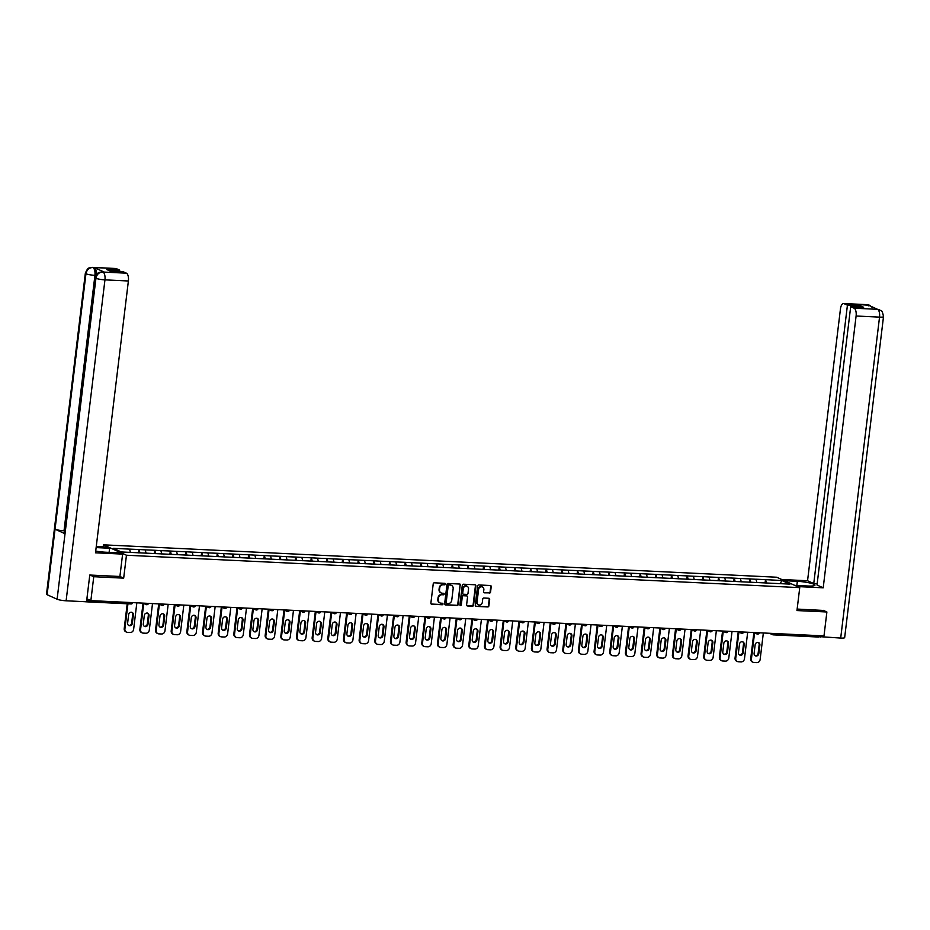 <?xml version="1.0" encoding="UTF-8"?>
<svg xmlns="http://www.w3.org/2000/svg" width="930" height="930" viewBox="0 0 930 930"><rect width="100%" height="100%" fill="white"/><g stroke="black" fill="none" stroke-linecap="round" stroke-linejoin="round"><path stroke-width="1.4" d="M445.4 584.11A0.767 0.686 114.3 0 0 444.807 583.319L434.333 582.819A1.093 0.977 114.3 0 0 433.217 583.842L430.881 603.128A1.093 0.977 114.3 0 0 431.741 604.244L442.215 604.756A0.767 0.686 114.3 0 0 442.622 603.303A0.767 0.686 114.3 0 0 442.389 603.256L441.041 603.186A3.499 3.116 114.3 0 1 438.297 599.606L438.495 598.002A3.499 3.116 114.3 0 1 442.064 594.723L443.412 594.793A0.767 0.686 114.3 0 0 443.819 593.34A0.767 0.686 114.3 0 0 443.598 593.282L442.25 593.224A3.499 3.116 114.3 0 1 439.506 589.643L439.704 588.039A3.499 3.116 114.3 0 1 443.273 584.761L444.621 584.819A0.767 0.686 114.3 0 0 445.4 584.11M440.994 592.863A3.499 3.116 114.3 0 1 439.041 589.434L439.239 587.83A3.499 3.116 114.3 0 1 442.808 584.552L444.168 584.61A0.767 0.686 114.3 0 0 444.773 583.319M431.206 604.035A1.093 0.977 114.3 0 0 431.276 604.035L441.75 604.547A0.767 0.686 114.3 0 0 442.366 603.256M439.785 602.826A3.499 3.116 114.3 0 1 437.844 599.397L438.03 597.792A3.499 3.116 114.3 0 1 441.599 594.514L442.959 594.584A0.767 0.686 114.3 0 0 443.575 593.282M489.447 593.073A1.093 0.977 114.3 0 0 490.563 592.05L491.214 586.632A1.093 0.977 114.3 0 0 490.366 585.516L478.729 584.958A1.093 0.977 114.3 0 0 477.613 585.981L475.276 605.267A1.093 0.977 114.3 0 0 476.137 606.383L487.762 606.941A1.093 0.977 114.3 0 0 488.878 605.918L489.668 599.385A1.093 0.977 114.3 0 0 488.82 598.269L483.844 598.025A1.093 0.977 114.3 0 0 482.728 599.048L482.333 602.291A2.918 2.604 114.3 0 1 477.055 602.036L478.601 589.341A2.918 2.604 114.3 0 1 483.867 589.597L483.612 591.713A1.093 0.977 114.3 0 0 484.472 592.829L488.982 592.863A1.093 0.977 114.3 0 0 490.098 591.84L490.761 586.423A1.093 0.977 114.3 0 0 490.436 585.516M90.071 575.054L93.756 576.716L123.678 578.158L126.457 555.233L799.742 587.632L796.963 610.557L826.886 611.987L823.992 635.899L90.861 600.617L86.897 598.827M93.756 576.716L90.861 600.617M460.571 585.156A1.093 0.977 114.3 0 0 459.711 584.04L448.086 583.482A1.093 0.977 114.3 0 0 446.97 584.505L444.633 603.791A1.093 0.977 114.3 0 0 445.493 604.907L457.118 605.465A1.093 0.977 114.3 0 0 458.234 604.442L460.106 584.947A1.093 0.977 114.3 0 0 459.78 584.052M463.407 584.214L475.032 584.772A1.093 0.977 114.3 0 1 475.893 585.9L473.556 605.186A1.093 0.977 114.3 0 1 472.44 606.209L467.465 605.965A1.093 0.977 114.3 0 1 466.604 604.849L467.558 597.025A1.093 0.977 114.3 0 0 466.697 595.909L463.396 595.746A1.093 0.977 114.3 0 0 462.28 596.769L461.303 604.919A0.767 0.686 114.3 0 1 459.92 604.849L462.291 585.237A1.093 0.977 114.3 0 1 463.407 584.214M126.457 555.233L103.439 544.829L776.736 577.228L799.742 587.632M765.065 582.982L765.471 579.657L755.927 579.204L756.915 582.587M765.471 579.657L781.921 580.506L789.93 584.121L121.26 551.955L113.251 548.328L129.572 549.119L130.398 552.385M138.57 552.839L138.965 549.514L129.572 549.119M138.965 549.514L145.231 549.874L146.068 553.199M154.229 553.594L154.636 550.269L145.231 549.874M154.636 550.269L160.89 550.63L161.739 553.955M169.888 554.35L170.295 551.025L160.89 550.63M170.295 551.025L176.561 551.374L177.398 554.71M185.558 555.105L185.954 551.769L176.561 551.374M185.954 551.769L192.219 552.129L193.056 555.466M201.217 555.849L201.624 552.525L192.219 552.129M201.624 552.525L207.878 552.885L208.727 556.21M216.876 556.605L217.283 553.28L207.878 552.885M217.283 553.28L223.549 553.641L224.386 556.965M232.547 557.361L232.942 554.036L223.549 553.641M232.942 554.036L239.208 554.396L240.045 557.721M248.205 558.116L248.601 554.792L239.208 554.396M248.601 554.792L254.867 555.14L255.704 558.477M263.864 558.872L264.271 555.547L254.867 555.14M264.271 555.547L270.525 555.896L271.374 559.232M279.523 559.628L279.93 556.291L270.525 555.896M279.93 556.291L286.196 556.652L287.033 559.988M295.194 560.372L295.589 557.047L286.196 556.652M295.589 557.047L301.855 557.407L302.692 560.732M310.853 561.127L311.259 557.802L301.855 557.407M311.259 557.802L317.514 558.163L318.362 561.488M326.511 561.883L326.918 558.558L317.514 558.163M326.918 558.558L333.184 558.918L334.021 562.243M342.182 562.638L342.577 559.314L333.184 558.918M342.577 559.314L348.843 559.662L349.68 562.999M357.841 563.394L358.248 560.069L348.843 559.662M358.248 560.069L364.502 560.418L365.351 563.754M373.5 564.138L373.906 560.813L364.502 560.418M373.906 560.813L380.172 561.174L381.009 564.51M389.17 564.894L389.565 561.569L380.172 561.174M389.565 561.569L395.831 561.929L396.668 565.254M404.829 565.649L405.236 562.325L395.831 561.929M405.236 562.325L411.49 562.685L412.339 566.01M420.488 566.405L420.895 563.08L411.49 562.685M420.895 563.08L427.161 563.441L427.998 566.765M436.158 567.161L436.554 563.836L427.161 563.441M436.554 563.836L442.82 564.185L443.656 567.521M451.817 567.916L452.224 564.591L442.82 564.185M452.224 564.591L458.478 564.94L459.327 568.277M467.476 568.66L467.883 565.335L458.478 564.94M467.883 565.335L474.149 565.696L474.986 569.032M483.147 569.416L483.542 566.091L474.149 565.696M483.542 566.091L489.808 566.451L490.645 569.776M498.805 570.171L499.212 566.847L489.808 566.451M499.212 566.847L505.467 567.207L506.315 570.532M514.464 570.927L514.871 567.602L505.467 567.207M514.871 567.602L521.137 567.963L521.974 571.287M530.135 571.683L530.53 568.358L521.137 567.963M530.53 568.358L536.796 568.707L537.633 572.043M545.794 572.438L546.189 569.114L536.796 568.707M546.189 569.114L552.455 569.462L553.292 572.799M561.453 573.182L561.86 569.858L552.455 569.462M561.86 569.858L568.125 570.218L568.962 573.554M577.123 573.938L577.518 570.613L568.125 570.218M577.518 570.613L583.784 570.974L584.621 574.298M592.782 574.694L593.177 571.369L583.784 570.974M593.177 571.369L599.443 571.729L600.28 575.054M608.441 575.449L608.848 572.124L599.443 571.729M608.848 572.124L615.102 572.485L615.951 575.81M624.1 576.205L624.507 572.88L615.102 572.485M624.507 572.88L630.773 573.229L631.61 576.565M639.77 576.96L640.165 573.636L630.773 573.229M640.165 573.636L646.431 573.984L647.268 577.321M655.429 577.704L655.836 574.38L646.431 573.984M655.836 574.38L662.09 574.74L662.939 578.076M671.088 578.46L671.495 575.135L662.09 574.74M671.495 575.135L677.761 575.496L678.598 578.82M686.759 579.216L687.154 575.891L677.761 575.496M687.154 575.891L693.42 576.251L694.257 579.576M702.417 579.971L702.824 576.647L693.42 576.251M702.824 576.647L709.079 577.007L709.927 580.332M718.076 580.727L718.483 577.402L709.079 577.007M718.483 577.402L724.749 577.751L725.586 581.087M733.747 581.483L734.142 578.158L724.749 577.751M734.142 578.158L740.408 578.507L741.245 581.843M749.406 582.226L749.813 578.902L740.408 578.507M749.813 578.902L756.067 579.262M749.94 578.972L750.789 582.296M734.282 578.216L735.119 581.541M718.623 577.46L719.46 580.785M702.964 576.705L703.801 580.041M687.293 575.949L688.142 579.285M671.634 575.205L672.471 578.53M655.976 574.449L656.812 577.774M640.305 573.694L641.154 577.019M624.646 572.938L625.483 576.275M608.987 572.183L609.824 575.519M593.317 571.427L594.165 574.763M577.658 570.683L578.495 574.008M561.999 569.927L562.836 573.252M546.328 569.172L547.177 572.496M530.67 568.416L531.507 571.752M515.011 567.66L515.848 570.997M499.34 566.905L500.189 570.241M483.681 566.161L484.518 569.486M468.023 565.405L468.86 568.73M452.352 564.65L453.201 567.974M436.693 563.894L437.53 567.23M421.034 563.138L421.871 566.475M405.375 562.383L406.212 565.719M389.705 561.639L390.542 564.963M374.046 560.883L374.883 564.208M358.387 560.127L359.224 563.452M342.717 559.372L343.565 562.708M327.058 558.616L327.895 561.952M311.399 557.861L312.236 561.197M295.728 557.117L296.577 560.441M280.07 556.361L280.906 559.686M264.411 555.605L265.248 558.93M248.74 554.85L249.589 558.186M233.081 554.094L233.918 557.43M217.422 553.338L218.259 556.675M201.752 552.594L202.601 555.919M186.093 551.839L186.93 555.163M170.434 551.083L171.271 554.408M154.764 550.327L155.612 553.664M139.105 549.572L139.942 552.908M826.886 611.987L823.201 610.324M819.481 635.678L819.481 635.702A1.674 0.709 92.8 0 1 818.714 637.05A1.674 0.709 92.8 0 1 818.586 637.027L773.342 634.853M103.195 546.852L103.439 544.829M765.611 579.727L766.448 583.052M781.921 580.506L780.224 583.656M123.678 578.158L119.9 576.449M444.959 604.698A1.093 0.977 114.3 0 0 445.028 604.698L456.653 605.267A1.093 0.977 114.3 0 0 457.769 604.233L460.106 584.947M448.981 585.028A0.767 0.686 114.3 0 0 448.202 585.749L446.156 602.675A0.767 0.686 114.3 0 0 446.749 603.465L448.179 603.535A3.499 3.116 114.3 0 0 451.748 600.257L453.154 588.678A3.499 3.116 114.3 0 0 450.411 585.098L448.527 584.819A0.767 0.686 114.3 0 0 447.749 585.54L448.202 585.749M446.295 603.256A0.767 0.686 114.3 0 1 445.691 602.466L447.749 585.54M451.201 585.249A3.499 3.116 114.3 0 0 449.957 584.889L450.411 585.098M448.527 584.819L449.957 584.889M466.93 605.756A1.093 0.977 114.3 0 0 467.011 605.756L471.987 606A1.093 0.977 114.3 0 0 473.103 604.977L475.428 585.691A1.093 0.977 114.3 0 0 475.114 584.784M466.779 595.909A1.093 0.977 114.3 0 0 466.244 595.7L462.942 595.537A1.093 0.977 114.3 0 0 461.826 596.56L461.303 604.919M460.083 605.43A0.767 0.686 114.3 0 0 460.838 604.709M468.534 588.911A2.918 2.604 114.3 0 0 463.268 588.655L462.722 593.131A1.093 0.977 114.3 0 0 463.582 594.247L466.883 594.41A1.093 0.977 114.3 0 0 467.999 593.387L468.534 588.911M466.872 586.028A2.918 2.604 114.3 0 0 462.803 588.446L463.268 588.655M463.047 594.038A1.093 0.977 114.3 0 1 462.268 592.922L462.803 588.446M483.937 592.619A1.093 0.977 114.3 0 0 484.007 592.619L488.982 592.863M482.205 586.714A2.918 2.604 114.3 0 0 478.136 589.132L478.601 589.341M478.264 604.709A2.918 2.604 114.3 0 1 476.602 601.826L478.136 589.132M475.602 606.174A1.093 0.977 114.3 0 0 475.683 606.174L487.308 606.732A1.093 0.977 114.3 0 0 488.424 605.709L489.215 599.176A1.093 0.977 114.3 0 0 488.889 598.269M124.213 628.622L124.899 628.936A3.336 2.976 114.3 0 0 126.538 632.121L125.852 631.807A3.336 2.976 -65.7 0 1 124.213 628.622L127.212 603.779M131.723 612.289A2.616 2.325 -65.7 0 1 132.676 614.591L131.642 623.112A2.616 2.325 -65.7 0 1 128.561 625.495M124.899 628.936L127.945 603.814M126.538 632.121A3.336 2.976 114.3 0 0 127.515 632.354L130.223 632.481A3.336 2.976 114.3 0 0 133.629 629.354L136.838 602.838M128.642 614.672A2.616 2.325 -65.7 0 1 133.362 614.904L132.327 623.414A2.616 2.325 -65.7 0 1 127.619 623.193L128.642 614.672M139.872 629.378L140.558 629.691A3.336 2.976 114.3 0 0 142.197 632.877L141.511 632.563A3.336 2.976 -65.7 0 1 139.872 629.378L143.046 603.186M147.382 613.033A2.616 2.325 -65.7 0 1 148.335 615.346L147.3 623.856A2.616 2.325 -65.7 0 1 144.231 626.25M140.558 629.691L143.732 603.5M142.197 632.877A3.336 2.976 114.3 0 0 143.174 633.109L145.894 633.237A3.336 2.976 114.3 0 0 149.3 630.11L152.508 603.582M144.313 615.428A2.616 2.325 -65.7 0 1 149.021 615.66L147.998 624.169A2.616 2.325 -65.7 0 1 143.278 623.949L144.313 615.428M155.531 630.133L156.228 630.447A3.336 2.976 114.3 0 0 157.868 633.632L157.17 633.318A3.336 2.976 -65.7 0 1 155.531 630.133L158.705 603.942M163.041 613.788A2.616 2.325 -65.7 0 1 163.994 616.102L162.971 624.611A2.616 2.325 -65.7 0 1 159.89 627.006M156.228 630.447L159.39 604.244M157.868 633.632A3.336 2.976 114.3 0 0 158.844 633.865L161.553 633.993A3.336 2.976 114.3 0 0 164.959 630.865L168.167 604.337M159.972 616.183A2.616 2.325 -65.7 0 1 164.691 616.416L163.657 624.925A2.616 2.325 -65.7 0 1 158.937 624.693L159.972 616.183M171.201 630.889L171.887 631.191A3.336 2.976 114.3 0 0 173.526 634.376L172.829 634.074A3.336 2.976 -65.7 0 1 171.201 630.889L174.363 604.686M178.711 614.544A2.616 2.325 -65.7 0 1 179.664 616.857L178.63 625.367A2.616 2.325 -65.7 0 1 175.549 627.762M171.887 631.191L175.061 605M173.526 634.376A3.336 2.976 114.3 0 0 174.503 634.62L177.212 634.748A3.336 2.976 114.3 0 0 180.618 631.621L183.826 605.093M175.631 616.939A2.616 2.325 -65.7 0 1 180.35 617.16L179.316 625.681A2.616 2.325 -65.7 0 1 174.596 625.448L175.631 616.939M186.86 631.633L187.546 631.947A3.336 2.976 114.3 0 0 189.185 635.132L188.499 634.818A3.336 2.976 -65.7 0 1 186.86 631.633L190.034 605.442M194.37 615.3A2.616 2.325 -65.7 0 1 195.323 617.601L194.289 626.123A2.616 2.325 -65.7 0 1 191.22 628.517M187.546 631.947L190.72 605.756M189.185 635.132A3.336 2.976 114.3 0 0 190.162 635.364L192.87 635.504A3.336 2.976 114.3 0 0 196.288 632.365L199.497 605.849M191.289 617.694A2.616 2.325 -65.7 0 1 196.009 617.915L194.986 626.436A2.616 2.325 -65.7 0 1 190.266 626.204L191.289 617.694M202.519 632.388L203.217 632.702A3.336 2.976 114.3 0 0 204.844 635.888L204.158 635.574A3.336 2.976 -65.7 0 1 202.519 632.388L205.693 606.197M210.029 616.055A2.616 2.325 -65.7 0 1 210.982 618.357L209.959 626.878A2.616 2.325 -65.7 0 1 206.879 629.273M203.217 632.702L206.379 606.511M204.844 635.888A3.336 2.976 114.3 0 0 205.832 636.12L208.541 636.248A3.336 2.976 114.3 0 0 211.947 633.121L215.156 606.604M206.96 618.45A2.616 2.325 -65.7 0 1 211.68 618.671L210.645 627.192A2.616 2.325 -65.7 0 1 205.925 626.96L206.96 618.45M95.709 551.072A12.509 1.883 6.9 0 0 105.706 552.222L119.958 552.908L122.609 554.106L95.499 552.804L128.387 280.988L104.951 279.86L66.111 600.792L86.537 601.78L89.78 575.031L119.9 576.484L122.609 554.106M96.127 547.584L109.601 548.235L106.962 547.038L96.255 546.526M109.101 552.385L109.601 548.235M116.297 268.619L92.849 267.48A6.673 2.86 92.8 0 0 92.384 267.363L115.82 268.503A6.673 2.86 92.8 0 1 116.297 268.619L119.726 270.165L119.563 271.479M66.111 600.792A6.836 1.035 -173.1 0 1 57.102 599.222L65.03 533.727A6.836 1.035 -173.1 0 1 64.437 533.204L95.348 277.768A6.836 1.035 -173.1 0 0 95.941 278.279C96.79 274.327 99.057 272.246 102.753 272.025L126.422 273.188A6.673 2.86 92.8 0 1 128.387 280.988M64.728 530.809L64.019 530.774A6.836 1.035 -173.1 0 1 55.044 529.205L47.116 594.712L57.102 599.222M47.116 594.712A6.836 1.035 -173.1 0 1 46.5 594.189L85.339 273.246A6.836 1.035 -173.1 0 0 85.955 273.769C86.804 269.816 89.071 267.724 92.744 267.503L94.325 267.608A6.673 2.86 92.8 0 1 96.336 275.001M96.104 275.396L94.941 275.338A6.836 1.035 -173.1 0 1 85.955 273.769L55.044 529.205L65.03 533.727L95.941 278.279A6.836 1.035 -173.1 0 0 104.951 279.86A6.673 2.86 -87.2 0 0 102.974 272.06M119.726 270.165L106.776 269.537L110.042 271.014L122.993 271.641L126.422 273.188M104.218 272.072L103.742 271.955A6.673 2.86 92.8 0 1 104.218 272.072L94.325 267.608M64.019 530.774L94.941 275.338C95.267 271.409 94.604 268.817 92.965 267.538M794.778 585.377L807.705 586.005A12.509 1.883 6.9 0 0 814.947 585.168A12.509 1.883 6.9 0 0 797.347 581.32L784.42 580.704M797.417 586.574L823.201 587.818L817.017 585.017L850.694 306.656L854.124 308.202L877.571 309.33L867.655 304.796M817.168 583.715L813.75 583.54L807.554 580.75L840.453 308.934A6.673 2.86 -87.2 0 1 843.533 303.517A6.673 2.86 -87.2 0 1 843.998 303.633L847.428 305.18L813.75 583.54M781.77 579.506L807.554 580.75M823.201 587.818L856.1 316.002A6.673 2.86 -87.2 0 0 854.124 308.202M877.455 309.283L879.606 309.783C880.757 311.608 881.907 308.062 883.5 316.677L844.661 637.608A6.836 1.035 -173.1 0 1 840.697 638.073L819.225 636.62M850.694 306.656L863.644 307.284L860.378 305.807L847.428 305.18M823.492 610.452L797.15 609.069M820.272 637.085L820.434 635.725M860.378 305.807L860.227 307.109M879.524 309.737L877.676 309.318M869.631 305.273L843.998 303.633M218.19 633.144L218.876 633.458A3.336 2.976 114.3 0 0 220.515 636.643L219.817 636.329A3.336 2.976 -65.7 0 1 218.19 633.144L221.352 606.953M225.699 616.811A2.616 2.325 -65.7 0 1 226.653 619.113L225.618 627.634A2.616 2.325 -65.7 0 1 222.537 630.017M218.876 633.458L222.049 607.267M220.515 636.643A3.336 2.976 114.3 0 0 221.491 636.876L224.2 637.004A3.336 2.976 114.3 0 0 227.606 633.876L230.814 607.36M222.619 619.194A2.616 2.325 -65.7 0 1 227.339 619.427L226.304 627.936A2.616 2.325 -65.7 0 1 221.584 627.715L222.619 619.194M233.849 633.9L234.534 634.213A3.336 2.976 114.3 0 0 236.174 637.399L235.488 637.085A3.336 2.976 -65.7 0 1 233.849 633.9L237.022 607.709M241.358 617.555A2.616 2.325 -65.7 0 1 242.312 619.868L241.277 628.378A2.616 2.325 -65.7 0 1 238.208 630.773M234.534 634.213L237.708 608.022M236.174 637.399A3.336 2.976 114.3 0 0 237.15 637.631L239.859 637.759A3.336 2.976 114.3 0 0 243.276 634.632L246.485 608.104M238.278 619.95A2.616 2.325 -65.7 0 1 242.997 620.182L241.974 628.692A2.616 2.325 -65.7 0 1 237.255 628.471L238.278 619.95M249.507 634.655L250.205 634.969A3.336 2.976 114.3 0 0 251.832 638.154L251.147 637.841A3.336 2.976 -65.7 0 1 249.507 634.655L252.681 608.464M257.017 618.311A2.616 2.325 -65.7 0 1 257.97 620.624L256.947 629.133A2.616 2.325 -65.7 0 1 253.867 631.528M250.205 634.969L253.367 608.766M251.832 638.154A3.336 2.976 114.3 0 0 252.821 638.387L255.529 638.515A3.336 2.976 114.3 0 0 258.935 635.388L262.144 608.859M253.948 620.705A2.616 2.325 -65.7 0 1 258.668 620.938L257.633 629.447A2.616 2.325 -65.7 0 1 252.914 629.215L253.948 620.705M265.166 635.411L265.864 635.713A3.336 2.976 114.3 0 0 267.503 638.898L266.805 638.596A3.336 2.976 -65.7 0 1 265.166 635.411L268.34 609.208M272.688 619.066A2.616 2.325 -65.7 0 1 273.641 621.38L272.606 629.889A2.616 2.325 -65.7 0 1 269.526 632.284M265.864 635.713L269.037 609.522M267.503 638.898A3.336 2.976 114.3 0 0 268.479 639.143L271.188 639.27A3.336 2.976 114.3 0 0 274.594 636.143L277.803 609.615M269.607 621.461A2.616 2.325 -65.7 0 1 274.327 621.682L273.292 630.203A2.616 2.325 -65.7 0 1 268.572 629.97L269.607 621.461M280.837 636.155L281.523 636.469A3.336 2.976 114.3 0 0 283.162 639.654L282.476 639.34A3.336 2.976 -65.7 0 1 280.837 636.155L283.999 609.964M288.346 619.822A2.616 2.325 -65.7 0 1 289.3 622.124L288.265 630.645A2.616 2.325 -65.7 0 1 285.196 633.039M281.523 636.469L284.696 610.278M283.162 639.654A3.336 2.976 114.3 0 0 284.138 639.887L286.847 640.026A3.336 2.976 114.3 0 0 290.265 636.887L293.473 610.371M285.266 622.217A2.616 2.325 -65.7 0 1 289.986 622.437L288.963 630.959A2.616 2.325 -65.7 0 1 284.243 630.726L285.266 622.217M296.496 636.911L297.193 637.224A3.336 2.976 114.3 0 0 298.821 640.41L298.135 640.096A3.336 2.976 -65.7 0 1 296.496 636.911L299.669 610.719M304.005 620.577A2.616 2.325 -65.7 0 1 304.959 622.879L303.936 631.4A2.616 2.325 -65.7 0 1 300.855 633.783M297.193 637.224L300.355 611.033M298.821 640.41A3.336 2.976 114.3 0 0 299.809 640.642L302.517 640.77A3.336 2.976 114.3 0 0 305.924 637.643L309.132 611.126M300.936 622.972A2.616 2.325 -65.7 0 1 305.656 623.193L304.622 631.702A2.616 2.325 -65.7 0 1 299.902 631.482L300.936 622.972M312.154 637.666L312.852 637.98A3.336 2.976 114.3 0 0 314.491 641.165L313.794 640.851A3.336 2.976 -65.7 0 1 312.154 637.666L315.328 611.475M319.676 621.333A2.616 2.325 -65.7 0 1 320.629 623.635L319.595 632.144A2.616 2.325 -65.7 0 1 316.514 634.539M312.852 637.98L316.014 611.789M314.491 641.165A3.336 2.976 114.3 0 0 315.468 641.398L318.176 641.526A3.336 2.976 114.3 0 0 321.582 638.399L324.791 611.882M316.595 623.716A2.616 2.325 -65.7 0 1 321.315 623.949L320.28 632.458A2.616 2.325 -65.7 0 1 315.561 632.237L316.595 623.716M327.825 638.422L328.511 638.736A3.336 2.976 114.3 0 0 330.15 641.921L329.464 641.607A3.336 2.976 -65.7 0 1 327.825 638.422L330.987 612.231M335.335 622.077A2.616 2.325 -65.7 0 1 336.288 624.39L335.253 632.9A2.616 2.325 -65.7 0 1 332.184 635.295M328.511 638.736L331.685 612.544M330.15 641.921A3.336 2.976 114.3 0 0 331.127 642.153L333.835 642.281A3.336 2.976 114.3 0 0 337.253 639.154L340.461 612.626M332.254 624.472A2.616 2.325 -65.7 0 1 336.974 624.704L335.951 633.214A2.616 2.325 -65.7 0 1 331.231 632.993L332.254 624.472M343.484 639.177L344.17 639.491A3.336 2.976 114.3 0 0 345.809 642.677L345.123 642.363A3.336 2.976 -65.7 0 1 343.484 639.177L346.658 612.986M350.994 622.833A2.616 2.325 -65.7 0 1 351.947 625.146L350.924 633.656A2.616 2.325 -65.7 0 1 347.843 636.05M344.17 639.491L347.343 613.288M345.809 642.677A3.336 2.976 114.3 0 0 346.785 642.909L349.506 643.037A3.336 2.976 114.3 0 0 352.912 639.91L356.12 613.382M347.925 625.227A2.616 2.325 -65.7 0 1 352.644 625.46L351.61 633.969A2.616 2.325 -65.7 0 1 346.89 633.737L347.925 625.227M359.143 639.933L359.84 640.235A3.336 2.976 114.3 0 0 361.479 643.421L360.782 643.118A3.336 2.976 -65.7 0 1 359.143 639.933L362.316 613.73M366.664 623.588A2.616 2.325 -65.7 0 1 367.606 625.902L366.583 634.411A2.616 2.325 -65.7 0 1 363.502 636.806M359.84 640.235L363.002 614.044M361.479 643.421A3.336 2.976 114.3 0 0 362.456 643.665L365.165 643.793A3.336 2.976 114.3 0 0 368.571 640.665L371.779 614.137M363.584 625.983A2.616 2.325 -65.7 0 1 368.303 626.204L367.269 634.725A2.616 2.325 -65.7 0 1 362.549 634.492L363.584 625.983M374.813 640.677L375.499 640.991A3.336 2.976 114.3 0 0 377.138 644.176L376.452 643.862A3.336 2.976 -65.7 0 1 374.813 640.677L377.975 614.486M382.323 624.344A2.616 2.325 -65.7 0 1 383.276 626.646L382.242 635.167A2.616 2.325 -65.7 0 1 379.173 637.562M375.499 640.991L378.673 614.8M377.138 644.176A3.336 2.976 114.3 0 0 378.115 644.409L380.823 644.548A3.336 2.976 114.3 0 0 384.23 641.409L387.45 614.893M379.242 626.739A2.616 2.325 -65.7 0 1 383.962 626.96L382.939 635.481A2.616 2.325 -65.7 0 1 378.219 635.248L379.242 626.739M390.472 641.433L391.158 641.746A3.336 2.976 114.3 0 0 392.797 644.932L392.111 644.618A3.336 2.976 -65.7 0 1 390.472 641.433L393.646 615.242M397.982 625.1A2.616 2.325 -65.7 0 1 398.935 627.401L397.901 635.922A2.616 2.325 -65.7 0 1 394.832 638.306M391.158 641.746L394.332 615.555M392.797 644.932A3.336 2.976 114.3 0 0 393.774 645.164L396.494 645.292A3.336 2.976 114.3 0 0 399.9 642.165L403.108 615.648M394.913 627.494A2.616 2.325 -65.7 0 1 399.633 627.715L398.598 636.225A2.616 2.325 -65.7 0 1 393.878 636.004L394.913 627.494M406.131 642.188L406.829 642.502A3.336 2.976 114.3 0 0 408.468 645.687L407.77 645.374A3.336 2.976 -65.7 0 1 406.131 642.188L409.305 615.997M413.652 625.855A2.616 2.325 -65.7 0 1 414.594 628.157L413.571 636.666A2.616 2.325 -65.7 0 1 410.49 639.061M406.829 642.502L409.991 616.311M408.468 645.687A3.336 2.976 114.3 0 0 409.444 645.92L412.153 646.048A3.336 2.976 114.3 0 0 415.559 642.921L418.767 616.404M410.572 628.238A2.616 2.325 -65.7 0 1 415.292 628.471L414.257 636.98A2.616 2.325 -65.7 0 1 409.537 636.759L410.572 628.238M421.801 642.944L422.487 643.258A3.336 2.976 114.3 0 0 424.127 646.443L423.441 646.129A3.336 2.976 -65.7 0 1 421.801 642.944L424.964 616.753M429.311 626.599A2.616 2.325 -65.7 0 1 430.265 628.913L429.23 637.422A2.616 2.325 -65.7 0 1 426.149 639.817M422.487 643.258L425.661 617.055M424.127 646.443A3.336 2.976 114.3 0 0 425.103 646.676L427.812 646.803A3.336 2.976 114.3 0 0 431.218 643.676L434.438 617.148M426.231 628.994A2.616 2.325 -65.7 0 1 430.95 629.226L429.916 637.736A2.616 2.325 -65.7 0 1 425.208 637.515L426.231 628.994M437.46 643.7L438.146 644.013A3.336 2.976 114.3 0 0 439.785 647.199L439.1 646.885A3.336 2.976 -65.7 0 1 437.46 643.7L440.634 617.497M444.97 627.355A2.616 2.325 -65.7 0 1 445.923 629.668L444.889 638.178A2.616 2.325 -65.7 0 1 441.82 640.572M438.146 644.013L441.32 617.811M439.785 647.199A3.336 2.976 114.3 0 0 440.762 647.431L443.482 647.559A3.336 2.976 114.3 0 0 446.888 644.432L450.097 617.904M441.901 629.75A2.616 2.325 -65.7 0 1 446.609 629.982L445.586 638.492A2.616 2.325 -65.7 0 1 440.867 638.259L441.901 629.75M453.119 644.455L453.817 644.757A3.336 2.976 114.3 0 0 455.456 647.943L454.758 647.64A3.336 2.976 -65.7 0 1 453.119 644.455L456.293 618.252M460.629 628.11A2.616 2.325 -65.7 0 1 461.582 630.424L460.559 638.933A2.616 2.325 -65.7 0 1 457.479 641.328M453.817 644.757L456.979 618.566M455.456 647.943A3.336 2.976 114.3 0 0 456.432 648.187L459.141 648.315A3.336 2.976 114.3 0 0 462.547 645.188L465.756 618.659M457.56 630.505A2.616 2.325 -65.7 0 1 462.28 630.726L461.245 639.247A2.616 2.325 -65.7 0 1 456.525 639.015L457.56 630.505M468.79 645.199L469.476 645.513A3.336 2.976 114.3 0 0 471.115 648.698L470.429 648.384A3.336 2.976 -65.7 0 1 468.79 645.199L471.952 619.008M476.3 628.866A2.616 2.325 -65.7 0 1 477.253 631.168L476.218 639.689A2.616 2.325 -65.7 0 1 473.138 642.084M469.476 645.513L472.649 619.322M471.115 648.698A3.336 2.976 114.3 0 0 472.091 648.931L474.8 649.07A3.336 2.976 114.3 0 0 478.206 645.932L481.415 619.415M473.219 631.261A2.616 2.325 -65.7 0 1 477.939 631.482L476.904 640.003A2.616 2.325 -65.7 0 1 472.196 639.77L473.219 631.261M484.449 645.955L485.135 646.269A3.336 2.976 114.3 0 0 486.774 649.454L486.088 649.14A3.336 2.976 -65.7 0 1 484.449 645.955L487.622 619.764M491.958 629.622A2.616 2.325 -65.7 0 1 492.912 631.923L491.877 640.444A2.616 2.325 -65.7 0 1 488.808 642.828M485.135 646.269L488.308 620.077M486.774 649.454A3.336 2.976 114.3 0 0 487.75 649.686L490.47 649.814A3.336 2.976 114.3 0 0 493.877 646.687L497.085 620.171M488.878 632.005A2.616 2.325 -65.7 0 1 493.598 632.237L492.575 640.747A2.616 2.325 -65.7 0 1 487.855 640.526L488.878 632.005M500.108 646.71L500.805 647.024A3.336 2.976 114.3 0 0 502.444 650.21L501.747 649.896A3.336 2.976 -65.7 0 1 500.108 646.71L503.281 620.519M507.617 630.366A2.616 2.325 -65.7 0 1 508.571 632.679L507.548 641.188A2.616 2.325 -65.7 0 1 504.467 643.583M500.805 647.024L503.967 620.833M502.444 650.21A3.336 2.976 114.3 0 0 503.421 650.442L506.129 650.57A3.336 2.976 114.3 0 0 509.535 647.443L512.744 620.926M504.548 632.76A2.616 2.325 -65.7 0 1 509.268 632.993L508.233 641.502A2.616 2.325 -65.7 0 1 503.514 641.282L504.548 632.76M515.778 647.466L516.464 647.78A3.336 2.976 114.3 0 0 518.103 650.965L517.406 650.651A3.336 2.976 -65.7 0 1 515.778 647.466L518.94 621.275M523.288 631.121A2.616 2.325 -65.7 0 1 524.241 633.435L523.206 641.944A2.616 2.325 -65.7 0 1 520.126 644.339M516.464 647.78L519.638 621.577M518.103 650.965A3.336 2.976 114.3 0 0 519.08 651.198L521.788 651.326A3.336 2.976 114.3 0 0 525.194 648.198L528.403 621.67M520.207 633.516A2.616 2.325 -65.7 0 1 524.927 633.749L523.892 642.258A2.616 2.325 -65.7 0 1 519.173 642.037L520.207 633.516M531.437 648.222L532.123 648.524A3.336 2.976 114.3 0 0 533.762 651.721L533.076 651.407A3.336 2.976 -65.7 0 1 531.437 648.222L534.611 622.019M538.947 631.877A2.616 2.325 -65.7 0 1 539.9 634.19L538.865 642.7A2.616 2.325 -65.7 0 1 535.796 645.095M532.123 648.524L535.296 622.333M533.762 651.721A3.336 2.976 114.3 0 0 534.738 651.953L537.447 652.081A3.336 2.976 114.3 0 0 540.865 648.954L544.073 622.426M535.866 634.272A2.616 2.325 -65.7 0 1 540.586 634.504L539.563 643.014A2.616 2.325 -65.7 0 1 534.843 642.781L535.866 634.272M547.096 648.966L547.793 649.279A3.336 2.976 114.3 0 0 549.421 652.465L548.735 652.163A3.336 2.976 -65.7 0 1 547.096 648.966L550.269 622.775M554.606 632.633A2.616 2.325 -65.7 0 1 555.559 634.946L554.536 643.455A2.616 2.325 -65.7 0 1 551.455 645.85M547.793 649.279L550.955 623.088M549.421 652.465A3.336 2.976 114.3 0 0 550.409 652.709L553.118 652.837A3.336 2.976 114.3 0 0 556.524 649.698L559.732 623.181M551.537 635.027A2.616 2.325 -65.7 0 1 556.256 635.248L555.222 643.769A2.616 2.325 -65.7 0 1 550.502 643.537L551.537 635.027M562.766 649.721L563.452 650.035A3.336 2.976 114.3 0 0 565.091 653.22L564.394 652.907A3.336 2.976 -65.7 0 1 562.766 649.721L565.928 623.53M570.276 633.388A2.616 2.325 -65.7 0 1 571.229 635.69L570.195 644.211A2.616 2.325 -65.7 0 1 567.114 646.606M563.452 650.035L566.626 623.844M565.091 653.22A3.336 2.976 114.3 0 0 566.068 653.453L568.776 653.592A3.336 2.976 114.3 0 0 572.183 650.454L575.391 623.937M567.195 635.783A2.616 2.325 -65.7 0 1 571.915 636.004L570.88 644.525A2.616 2.325 -65.7 0 1 566.161 644.292L567.195 635.783M578.425 650.477L579.111 650.791A3.336 2.976 114.3 0 0 580.75 653.976L580.064 653.662A3.336 2.976 -65.7 0 1 578.425 650.477L581.599 624.286M585.935 634.144A2.616 2.325 -65.7 0 1 586.888 636.446L585.854 644.967A2.616 2.325 -65.7 0 1 582.784 647.35M579.111 650.791L582.285 624.6M580.75 653.976A3.336 2.976 114.3 0 0 581.727 654.209L584.435 654.336A3.336 2.976 114.3 0 0 587.853 651.209L591.062 624.693M582.854 636.527A2.616 2.325 -65.7 0 1 587.574 636.759L586.551 645.269A2.616 2.325 -65.7 0 1 581.831 645.048L582.854 636.527M594.084 651.233L594.782 651.546A3.336 2.976 114.3 0 0 596.409 654.732L595.723 654.418A3.336 2.976 -65.7 0 1 594.084 651.233L597.258 625.041M601.594 634.888A2.616 2.325 -65.7 0 1 602.547 637.201L601.524 645.711A2.616 2.325 -65.7 0 1 598.443 648.105M594.782 651.546L597.944 625.355M596.409 654.732A3.336 2.976 114.3 0 0 597.397 654.964L600.106 655.092A3.336 2.976 114.3 0 0 603.512 651.965L606.72 625.448M598.525 637.283A2.616 2.325 -65.7 0 1 603.245 637.515L602.21 646.025A2.616 2.325 -65.7 0 1 597.49 645.804L598.525 637.283M609.743 651.988L610.44 652.302A3.336 2.976 114.3 0 0 612.08 655.487L611.382 655.173A3.336 2.976 -65.7 0 1 609.743 651.988L612.917 625.797M617.264 635.643A2.616 2.325 -65.7 0 1 618.217 637.957L617.183 646.466A2.616 2.325 -65.7 0 1 614.102 648.861M610.44 652.302L613.614 626.099M612.08 655.487A3.336 2.976 114.3 0 0 613.056 655.72L615.765 655.848A3.336 2.976 114.3 0 0 619.171 652.721L622.379 626.192M614.184 638.038A2.616 2.325 -65.7 0 1 618.903 638.271L617.869 646.78A2.616 2.325 -65.7 0 1 613.149 646.559L614.184 638.038M625.413 652.744L626.099 653.046A3.336 2.976 114.3 0 0 627.738 656.243L627.053 655.929A3.336 2.976 -65.7 0 1 625.413 652.744L628.575 626.541M632.923 636.399A2.616 2.325 -65.7 0 1 633.876 638.712L632.842 647.222A2.616 2.325 -65.7 0 1 629.773 649.617M626.099 653.046L629.273 626.855M627.738 656.243A3.336 2.976 114.3 0 0 628.715 656.475L631.423 656.603A3.336 2.976 114.3 0 0 634.841 653.476L638.05 626.948M629.842 638.794A2.616 2.325 -65.7 0 1 634.562 639.015L633.539 647.536A2.616 2.325 -65.7 0 1 628.819 647.303L629.842 638.794M641.072 653.488L641.758 653.802A3.336 2.976 114.3 0 0 643.397 656.987L642.711 656.685A3.336 2.976 -65.7 0 1 641.072 653.488L644.246 627.297M648.582 637.155A2.616 2.325 -65.7 0 1 649.535 639.456L648.512 647.978A2.616 2.325 -65.7 0 1 645.432 650.372M641.758 653.802L644.932 627.611M643.397 656.987A3.336 2.976 114.3 0 0 644.385 657.219L647.094 657.359A3.336 2.976 114.3 0 0 650.5 654.22L653.709 627.704M645.513 639.549A2.616 2.325 -65.7 0 1 650.233 639.77L649.198 648.291A2.616 2.325 -65.7 0 1 644.478 648.059L645.513 639.549M656.731 654.243L657.429 654.557A3.336 2.976 114.3 0 0 659.068 657.742L658.37 657.429A3.336 2.976 -65.7 0 1 656.731 654.243L659.905 628.052M664.253 637.91A2.616 2.325 -65.7 0 1 665.206 640.212L664.171 648.733A2.616 2.325 -65.7 0 1 661.091 651.128M657.429 654.557L660.591 628.366M659.068 657.742A3.336 2.976 114.3 0 0 660.044 657.975L662.753 658.115A3.336 2.976 114.3 0 0 666.159 654.976L669.367 628.459M661.172 640.305A2.616 2.325 -65.7 0 1 665.892 640.526L664.857 649.047A2.616 2.325 -65.7 0 1 660.137 648.815L661.172 640.305M672.402 654.999L673.088 655.313A3.336 2.976 114.3 0 0 674.727 658.498L674.041 658.184A3.336 2.976 -65.7 0 1 672.402 654.999L675.564 628.808M679.911 638.666A2.616 2.325 -65.7 0 1 680.865 640.968L679.83 649.489A2.616 2.325 -65.7 0 1 676.761 651.872M673.088 655.313L676.261 629.122M674.727 658.498A3.336 2.976 114.3 0 0 675.703 658.731L678.412 658.859A3.336 2.976 114.3 0 0 681.83 655.731L685.038 629.215M676.831 641.049A2.616 2.325 -65.7 0 1 681.551 641.282L680.528 649.791A2.616 2.325 -65.7 0 1 675.808 649.57L676.831 641.049M688.061 655.755L688.746 656.069A3.336 2.976 114.3 0 0 690.386 659.254L689.7 658.94A3.336 2.976 -65.7 0 1 688.061 655.755L691.234 629.563M695.57 639.41A2.616 2.325 -65.7 0 1 696.524 641.723L695.5 650.233A2.616 2.325 -65.7 0 1 692.42 652.628M688.746 656.069L691.92 629.877M690.386 659.254A3.336 2.976 114.3 0 0 691.362 659.486L694.082 659.614A3.336 2.976 114.3 0 0 697.488 656.487L700.697 629.959M692.501 641.805A2.616 2.325 -65.7 0 1 697.221 642.037L696.186 650.547A2.616 2.325 -65.7 0 1 691.467 650.326L692.501 641.805M703.719 656.51L704.417 656.824A3.336 2.976 114.3 0 0 706.056 660.009L705.359 659.696A3.336 2.976 -65.7 0 1 703.719 656.51L706.893 630.319M711.241 640.165A2.616 2.325 -65.7 0 1 712.182 642.479L711.159 650.988A2.616 2.325 -65.7 0 1 708.079 653.383M704.417 656.824L707.579 630.621M706.056 660.009A3.336 2.976 114.3 0 0 707.033 660.242L709.741 660.37A3.336 2.976 114.3 0 0 713.147 657.243L716.356 630.714M708.16 642.56A2.616 2.325 -65.7 0 1 712.88 642.793L711.845 651.302A2.616 2.325 -65.7 0 1 707.125 651.081L708.16 642.56M719.39 657.266L720.076 657.568A3.336 2.976 114.3 0 0 721.715 660.765L721.029 660.451A3.336 2.976 -65.7 0 1 719.39 657.266L722.552 631.063M726.9 640.921A2.616 2.325 -65.7 0 1 727.853 643.235L726.818 651.744A2.616 2.325 -65.7 0 1 723.749 654.139M720.076 657.568L723.249 631.377M721.715 660.765A3.336 2.976 114.3 0 0 722.691 660.998L725.4 661.125A3.336 2.976 114.3 0 0 728.806 657.998L732.026 631.47M723.819 643.316A2.616 2.325 -65.7 0 1 728.539 643.537L727.516 652.058A2.616 2.325 -65.7 0 1 722.796 651.825L723.819 643.316M735.049 658.01L735.735 658.324A3.336 2.976 114.3 0 0 737.374 661.509L736.688 661.207A3.336 2.976 -65.7 0 1 735.049 658.01L738.222 631.819M742.559 641.677A2.616 2.325 -65.7 0 1 743.512 643.979L742.477 652.5A2.616 2.325 -65.7 0 1 739.408 654.894M735.735 658.324L738.908 632.133M737.374 661.509A3.336 2.976 114.3 0 0 738.35 661.742L741.071 661.881A3.336 2.976 114.3 0 0 744.477 658.742L747.685 632.226M739.49 644.072A2.616 2.325 -65.7 0 1 744.198 644.292L743.175 652.813A2.616 2.325 -65.7 0 1 738.455 652.581L739.49 644.072M750.708 658.765L751.405 659.079A3.336 2.976 114.3 0 0 753.044 662.265L752.347 661.951A3.336 2.976 -65.7 0 1 750.708 658.765L753.881 632.574M758.229 642.432A2.616 2.325 -65.7 0 1 759.171 644.734L758.148 653.255A2.616 2.325 -65.7 0 1 755.067 655.65M751.405 659.079L754.567 632.888M753.044 662.265A3.336 2.976 114.3 0 0 754.021 662.497L756.729 662.637A3.336 2.976 114.3 0 0 760.136 659.498L763.344 632.981M755.148 644.827A2.616 2.325 -65.7 0 1 759.868 645.048L758.834 653.569A2.616 2.325 -65.7 0 1 754.114 653.337L755.148 644.827M85.583 601.78L131.06 603.965A1.674 0.709 -87.2 0 1 130.944 603.942L85.7 601.757M86.699 600.443L131.839 602.594M132.781 602.64A1.674 1.674 0 0 1 131.06 603.965A1.674 0.709 -87.2 0 0 131.828 602.617L132.339 602.617M818.714 637.05L773.225 634.865A1.674 0.709 92.8 0 1 773.109 634.841A1.674 1.488 -65.7 0 1 772.621 634.725A1.674 1.674 0 0 0 773.225 634.865A1.674 0.709 92.8 0 0 773.992 633.516L819.481 635.702M147.998 603.372L146.894 603.314M146.603 604.686A1.674 1.488 -65.7 0 1 145.289 603.245M163.657 604.128L162.564 604.07M162.273 605.442A1.674 1.488 -65.7 0 1 160.948 603.988M179.327 604.872L178.223 604.826M177.932 606.197A1.674 1.488 -65.7 0 1 176.607 604.744M194.986 605.628L193.882 605.581M193.591 606.953A1.674 1.488 -65.7 0 1 192.278 605.5M210.645 606.383L209.552 606.337M209.262 607.709A1.674 1.488 -65.7 0 1 207.936 606.255M226.316 607.139L225.211 607.081M224.921 608.464A1.674 1.488 -65.7 0 1 223.595 607.011M241.974 607.894L240.87 607.836M240.579 609.208A1.674 1.488 -65.7 0 1 239.266 607.767M257.633 608.65L256.529 608.592M256.25 609.964A1.674 1.488 -65.7 0 1 254.925 608.511M273.292 609.394L272.199 609.348M271.909 610.719A1.674 1.488 -65.7 0 1 270.584 609.266M288.963 610.15L287.858 610.103M287.568 611.475A1.674 1.488 -65.7 0 1 286.254 610.022M304.622 610.905L303.517 610.859M303.226 612.231A1.674 1.488 -65.7 0 1 301.913 610.778M320.28 611.661L319.188 611.603M318.897 612.975A1.674 1.488 -65.7 0 1 317.572 611.533M335.951 612.417L334.847 612.359M334.556 613.73A1.674 1.488 -65.7 0 1 333.242 612.289M351.61 613.172L350.505 613.114M350.215 614.486A1.674 1.488 -65.7 0 1 348.901 613.033M367.269 613.916L366.176 613.87M365.885 615.242A1.674 1.488 -65.7 0 1 364.56 613.788M382.939 614.672L381.835 614.625M381.544 615.997A1.674 1.488 -65.7 0 1 380.219 614.544M398.598 615.428L397.494 615.369M397.203 616.753A1.674 1.488 -65.7 0 1 395.889 615.3M414.257 616.183L413.164 616.125M412.874 617.497A1.674 1.488 -65.7 0 1 411.548 616.055M429.927 616.939L428.823 616.881M428.532 618.252A1.674 1.488 -65.7 0 1 427.207 616.799M445.586 617.694L444.482 617.636M444.191 619.008A1.674 1.488 -65.7 0 1 442.878 617.555M461.245 618.438L460.152 618.392M459.862 619.764A1.674 1.488 -65.7 0 1 458.537 618.311M476.916 619.194L475.811 619.148M475.521 620.519A1.674 1.488 -65.7 0 1 474.195 619.066M492.575 619.95L491.47 619.892M491.18 621.275A1.674 1.488 -65.7 0 1 489.866 619.822M508.233 620.705L507.141 620.647M506.85 622.019A1.674 1.488 -65.7 0 1 505.525 620.577M523.904 621.461L522.8 621.403M522.509 622.775A1.674 1.488 -65.7 0 1 521.184 621.321M539.563 622.217L538.458 622.158M538.168 623.53A1.674 1.488 -65.7 0 1 536.854 622.077M555.222 622.961L554.129 622.914M553.838 624.286A1.674 1.488 -65.7 0 1 552.513 622.833M570.892 623.716L569.788 623.67M569.497 625.041A1.674 1.488 -65.7 0 1 568.172 623.588M586.551 624.472L585.447 624.414M585.156 625.797A1.674 1.488 -65.7 0 1 583.842 624.344M602.21 625.227L601.106 625.169M600.827 626.541A1.674 1.488 -65.7 0 1 599.501 625.1M617.869 625.983L616.776 625.925M616.485 627.297A1.674 1.488 -65.7 0 1 615.16 625.844M633.539 626.739L632.435 626.681M632.144 628.052A1.674 1.488 -65.7 0 1 630.831 626.599M649.198 627.483L648.094 627.436M647.803 628.808A1.674 1.488 -65.7 0 1 646.49 627.355M664.857 628.238L663.764 628.192M663.474 629.563A1.674 1.488 -65.7 0 1 662.148 628.11M680.528 628.994L679.423 628.936M679.133 630.319A1.674 1.488 -65.7 0 1 677.819 628.866M696.186 629.75L695.082 629.691M694.791 631.063A1.674 1.488 -65.7 0 1 693.478 629.622M711.845 630.505L710.753 630.447M710.462 631.819A1.674 1.488 -65.7 0 1 709.137 630.366M727.516 631.249L726.411 631.203M726.121 632.574A1.674 1.488 -65.7 0 1 724.796 631.121M743.175 632.005L742.07 631.958M741.78 633.33A1.674 1.488 -65.7 0 1 740.466 631.877M758.834 632.76L757.741 632.714M757.45 634.086A1.674 1.488 -65.7 0 1 756.125 632.633M773.992 633.516L773.4 633.458M769.412 633.272L772.621 634.725A1.674 1.488 -65.7 0 1 771.784 633.388M132.676 614.591L133.362 614.904M131.642 623.112L132.327 623.414M148.335 615.346L149.021 615.66M147.3 623.856L147.998 624.169M163.994 616.102L164.691 616.416M162.971 624.611L163.657 624.925M179.664 616.857L180.35 617.16M178.63 625.367L179.316 625.681M195.323 617.601L196.009 617.915M194.289 626.123L194.986 626.436M210.982 618.357L211.68 618.671M209.959 626.878L210.645 627.192M840.697 638.073L879.536 317.13L856.1 316.002M796.847 585.481L797.347 581.32M883.5 316.677A6.836 1.035 -173.1 0 1 879.536 317.13A6.673 2.86 -87.2 0 0 877.571 309.33M843.533 303.517L866.969 304.645A6.673 2.86 92.8 0 1 867.446 304.761M868.574 305.819L867.562 304.808M226.653 619.113L227.339 619.427M225.618 627.634L226.304 627.936M242.312 619.868L242.997 620.182M241.277 628.378L241.974 628.692M257.97 620.624L258.668 620.938M256.947 629.133L257.633 629.447M273.641 621.38L274.327 621.682M272.606 629.889L273.292 630.203M289.3 622.124L289.986 622.437M288.265 630.645L288.963 630.959M304.959 622.879L305.656 623.193M303.936 631.4L304.622 631.702M320.629 623.635L321.315 623.949M319.595 632.144L320.28 632.458M336.288 624.39L336.974 624.704M335.253 632.9L335.951 633.214M351.947 625.146L352.644 625.46M350.924 633.656L351.61 633.969M367.606 625.902L368.303 626.204M366.583 634.411L367.269 634.725M383.276 626.646L383.962 626.96M382.242 635.167L382.939 635.481M398.935 627.401L399.633 627.715M397.901 635.922L398.598 636.225M414.594 628.157L415.292 628.471M413.571 636.666L414.257 636.98M430.265 628.913L430.95 629.226M429.23 637.422L429.916 637.736M445.923 629.668L446.609 629.982M444.889 638.178L445.586 638.492M461.582 630.424L462.28 630.726M460.559 638.933L461.245 639.247M477.253 631.168L477.939 631.482M476.218 639.689L476.904 640.003M492.912 631.923L493.598 632.237M491.877 640.444L492.575 640.747M508.571 632.679L509.268 632.993M507.548 641.188L508.233 641.502M524.241 633.435L524.927 633.749M523.206 641.944L523.892 642.258M539.9 634.19L540.586 634.504M538.865 642.7L539.563 643.014M555.559 634.946L556.256 635.248M554.536 643.455L555.222 643.769M571.229 635.69L571.915 636.004M570.195 644.211L570.88 644.525M586.888 636.446L587.574 636.759M585.854 644.967L586.551 645.269M602.547 637.201L603.245 637.515M601.524 645.711L602.21 646.025M618.217 637.957L618.903 638.271M617.183 646.466L617.869 646.78M633.876 638.712L634.562 639.015M632.842 647.222L633.539 647.536M649.535 639.456L650.233 639.77M648.512 647.978L649.198 648.291M665.206 640.212L665.892 640.526M664.171 648.733L664.857 649.047M680.865 640.968L681.551 641.282M679.83 649.489L680.528 649.791M696.524 641.723L697.221 642.037M695.5 650.233L696.186 650.547M712.182 642.479L712.88 642.793M711.159 650.988L711.845 651.302M727.853 643.235L728.539 643.537M726.818 651.744L727.516 652.058M743.512 643.979L744.198 644.292M742.477 652.5L743.175 652.813M759.171 644.734L759.868 645.048M758.148 653.255L758.834 653.569M142.918 603.128L146.115 604.57A1.674 1.674 0 0 0 148.44 603.396M158.577 603.884L161.785 605.325A1.674 1.674 0 0 0 164.099 604.14M174.236 604.628L177.444 606.081A1.674 1.674 0 0 0 179.769 604.895M189.906 605.384L193.103 606.837A1.674 1.674 0 0 0 195.428 605.651M205.565 606.139L208.773 607.592A1.674 1.674 0 0 0 211.087 606.407M221.224 606.895L224.432 608.336A1.674 1.674 0 0 0 226.746 607.162M236.883 607.65L240.091 609.092A1.674 1.674 0 0 0 242.416 607.918M252.553 608.406L255.75 609.848A1.674 1.674 0 0 0 258.075 608.662M268.212 609.15L271.421 610.603A1.674 1.674 0 0 0 273.734 609.417M283.871 609.906L287.079 611.359A1.674 1.674 0 0 0 289.404 610.173M299.541 610.661L302.738 612.114A1.674 1.674 0 0 0 305.063 610.929M315.2 611.417L318.409 612.858A1.674 1.674 0 0 0 320.722 611.684M330.859 612.173L334.068 613.614A1.674 1.674 0 0 0 336.393 612.44M346.53 612.928L349.726 614.37A1.674 1.674 0 0 0 352.051 613.184M362.189 613.672L365.397 615.125A1.674 1.674 0 0 0 367.71 613.94M377.847 614.428L381.056 615.881A1.674 1.674 0 0 0 383.381 614.695M393.518 615.183L396.715 616.637A1.674 1.674 0 0 0 399.04 615.451M409.177 615.939L412.385 617.381A1.674 1.674 0 0 0 414.699 616.206M424.836 616.695L428.044 618.136A1.674 1.674 0 0 0 430.369 616.962M440.506 617.439L443.703 618.892A1.674 1.674 0 0 0 446.028 617.706M456.165 618.194L459.374 619.647A1.674 1.674 0 0 0 461.687 618.462M471.824 618.95L475.032 620.403A1.674 1.674 0 0 0 477.357 619.217M487.494 619.706L490.691 621.159A1.674 1.674 0 0 0 493.016 619.973M503.153 620.461L506.362 621.903A1.674 1.674 0 0 0 508.675 620.729M518.812 621.217L522.021 622.658A1.674 1.674 0 0 0 524.346 621.484M534.483 621.961L537.68 623.414A1.674 1.674 0 0 0 540.005 622.228M550.142 622.716L553.338 624.169A1.674 1.674 0 0 0 555.663 622.984M565.8 623.472L569.009 624.925A1.674 1.674 0 0 0 571.322 623.739M581.459 624.228L584.668 625.681A1.674 1.674 0 0 0 586.993 624.495M597.13 624.983L600.327 626.425A1.674 1.674 0 0 0 602.652 625.251M612.789 625.739L615.997 627.18A1.674 1.674 0 0 0 618.311 626.006M628.448 626.483L631.656 627.936A1.674 1.674 0 0 0 633.981 626.75M644.118 627.238L647.315 628.692A1.674 1.674 0 0 0 649.64 627.506M659.777 627.994L662.985 629.447A1.674 1.674 0 0 0 665.299 628.262M675.436 628.75L678.644 630.203A1.674 1.674 0 0 0 680.969 629.017M691.106 629.505L694.303 630.947A1.674 1.674 0 0 0 696.628 629.773M706.765 630.261L709.974 631.702A1.674 1.674 0 0 0 712.287 630.517M722.424 631.005L725.633 632.458A1.674 1.674 0 0 0 727.958 631.272M738.095 631.761L741.291 633.214A1.674 1.674 0 0 0 743.616 632.028M753.753 632.516L756.962 633.969A1.674 1.674 0 0 0 759.275 632.784M92.384 267.363L89.885 267.701C88.757 269.142 88.734 265.62 85.339 273.246M102.393 271.897L99.928 272.211C98.778 273.676 98.801 270.072 95.348 277.768M876.978 309.167L875.862 309.109M866.969 304.645L869.55 305.238M869.643 305.273L872.328 307.516"/></g></svg>
